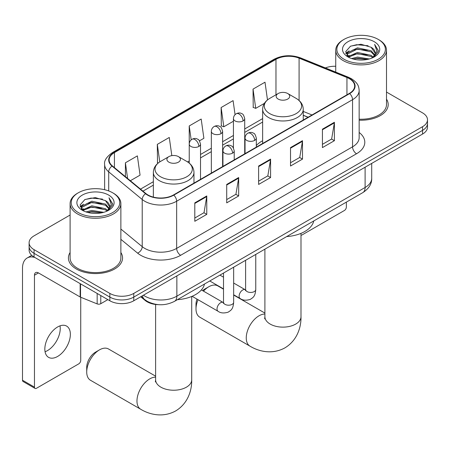 <?xml version="1.0" encoding="UTF-8"?>
<svg xmlns="http://www.w3.org/2000/svg" width="450" height="450" viewBox="0 0 450 450"><rect width="100%" height="100%" fill="white"/><g stroke="black" fill="none" stroke-linecap="round" stroke-linejoin="round"><path stroke-width="0.67" d="M262.642 140.732A29.897 17.258 0 0 0 256.32 145.553M308.025 117.276L303.255 115.346M158.563 304.667A16.92 9.771 180 0 1 145.249 300.504L140.721 296.769M70.104 215.032L34.065 235.839A16.92 9.771 0 0 0 29.109 242.747L29.109 250.116A16.92 9.771 0 0 0 34.065 257.023L109.845 300.774A16.92 9.771 0 0 0 133.779 300.774L422.544 134.061A16.92 9.771 0 0 0 427.5 127.147L427.5 123.463A16.92 9.771 0 0 1 422.544 130.376A16.92 9.771 0 0 0 427.5 123.463L427.5 119.779A16.92 9.771 0 0 0 422.544 112.871L386.505 92.064M29.109 242.747A16.92 9.771 0 0 0 34.065 249.654L109.845 293.406A16.92 9.771 0 0 0 133.779 293.406L133.779 297.09L422.544 130.376L133.779 297.09A16.92 9.771 0 0 1 109.845 297.09A16.92 9.771 0 0 0 133.779 297.09L133.779 300.774M34.065 249.654L34.065 253.339L109.845 297.09L34.065 253.339A16.92 9.771 0 0 1 29.109 246.431A16.92 9.771 0 0 0 34.065 253.339L34.065 257.023M70.104 252.506A27.073 15.632 0 0 0 68.417 257.946A27.073 15.632 0 0 0 76.343 268.999A27.073 15.632 0 0 0 105.851 272.385A27.073 15.632 0 0 0 122.563 257.946A27.073 15.632 0 0 0 120.87 252.506A27.073 15.632 0 0 1 122.563 257.946A27.073 15.632 0 0 1 105.851 272.385A27.073 15.632 0 0 1 76.343 268.999A27.073 15.632 0 0 1 68.417 257.946A27.073 15.632 0 0 1 70.104 252.506M349.358 78.677A18.051 10.423 180 0 1 354.639 86.046A18.051 10.423 180 0 1 349.358 93.414L173.464 194.963A18.051 10.423 180 0 1 145.912 193.573L112.404 165.943A18.051 10.423 180 0 1 109.142 159.964A18.051 10.423 180 0 1 114.429 152.595L275.974 59.333A18.051 10.423 180 0 1 299.087 58.163L346.944 77.507A18.051 10.423 180 0 1 349.358 78.677M349.673 78.491A18.501 10.682 0 0 0 347.203 77.293L299.346 57.949A18.501 10.682 0 0 0 275.653 59.147L114.109 152.415A18.501 10.682 0 0 0 112.039 166.095L145.547 193.725A18.501 10.682 0 0 0 173.784 195.148L349.673 93.6A18.501 10.682 0 0 0 349.673 78.491M194.799 202.866L194.799 221.287L206.769 214.38L206.769 195.958L194.799 202.866M194.799 218.019L204.019 212.698L206.719 196.566A4.511 2.604 -120 0 0 206.769 195.958M203.934 212.743L206.769 214.38M226.71 184.444L226.71 202.866L238.674 195.958L238.674 177.536L226.71 184.444M226.71 199.597L235.924 194.276L238.629 178.144A4.511 2.604 -120 0 0 238.674 177.536M235.845 194.321L238.674 195.958M322.431 129.178L322.431 147.6L334.401 140.692L334.401 122.271L322.431 129.178M322.431 144.332L331.65 139.011L334.35 122.878A4.511 2.604 -120 0 0 334.401 122.271M331.566 139.056L334.401 140.692M290.526 147.6L290.526 166.022L302.49 159.114L302.49 140.692L290.526 147.6M290.526 162.754L299.739 157.433L302.445 141.3A4.511 2.604 -120 0 0 302.49 140.692M299.661 157.477L302.49 159.114M258.615 166.022L258.615 184.444L270.585 177.536L270.585 159.114L258.615 166.022M258.615 181.176L267.834 175.854L270.534 159.722A4.511 2.604 -120 0 0 270.585 159.114M267.75 175.899L270.585 177.536M359.156 120.172A27.073 15.632 0 0 0 388.198 104.586A27.073 15.632 0 0 0 386.505 99.146A27.073 15.632 0 0 1 388.198 104.586A27.073 15.632 0 0 1 359.156 120.172M133.779 293.406L422.544 126.692A16.92 9.771 0 0 0 427.5 119.779M335.739 66.274A16.92 9.771 0 0 0 325.367 67.916M130.354 180.743L140.068 175.134L137.368 155.886L125.404 162.799L125.404 176.659M235.063 114.666L233.089 100.62L221.124 107.533L221.321 125.843M267.486 99.928L264.999 82.198L253.035 89.111L253.226 107.421M171.827 155.627L169.273 137.464L157.309 144.377L157.506 162.686M199.457 140.85L203.884 138.291L201.184 119.042L189.219 125.955L189.242 144.36M189.219 125.955L191.177 139.894M221.124 107.533L223.824 126.776L233.432 121.23M223.824 126.776L221.124 125.769M253.035 89.111L255.735 108.354L264.386 103.359M255.735 108.354L253.035 107.347M158.271 162.973L157.309 162.613M157.309 144.377L159.773 161.904M125.404 162.799L127.603 178.476M300.999 235.176A2.818 1.626 120 0 0 302.091 234.917L344.368 210.51A2.818 1.626 120 0 0 346.365 207.056L346.365 202.118M343.969 59.22A24.255 14.001 0 0 0 378.27 59.22A24.255 14.001 0 0 0 378.27 39.414L379.069 39.876A25.38 14.653 0 0 1 386.505 50.237A25.38 14.653 0 0 1 370.834 63.776A25.38 14.653 0 0 1 343.176 60.598A25.38 14.653 0 0 1 335.739 50.237A25.38 14.653 0 0 1 343.176 39.876L343.969 39.414A24.255 14.001 0 0 0 343.969 59.22M359.156 119.194A25.38 14.653 0 0 0 386.505 104.586L386.505 50.237M351.619 58.556L357.474 57.06L369.338 58.961M353.295 59.068L357.474 58.208L367.605 59.389L356.681 58.523L353.413 59.096M347.985 56.661L357.474 52.453L371.093 55.328L373.286 57.144M348.553 57.156L357.474 53.606L371.093 56.481L372.679 57.69M347.186 55.896L347.017 54.759L347.501 52.836L357.474 47.846L371.093 50.721L374.822 54.951M347.062 55.333L347.501 53.989L357.474 48.999L371.093 51.874L374.552 55.502M372.532 57.808A14.102 8.139 0 0 0 375.221 53.027A14.102 8.139 0 0 0 371.093 47.267L375.216 53.303M374.282 41.721A18.613 10.749 0 0 0 348.002 41.693A18.613 10.749 0 0 0 347.878 56.869A18.613 10.749 0 0 0 347.957 56.914A18.613 10.749 0 0 0 374.366 56.869A18.613 10.749 0 0 0 374.282 41.721M371.093 47.267L360.962 44.246L350.55 46.159L345.724 51.615L348.924 57.431M373.686 57.246L378.186 51.542L378.276 50.518L374.614 44.404L376.92 51.255L372.679 57.741M379.069 39.876L378.27 39.414A24.255 14.001 0 0 0 343.969 39.414M374.614 44.404L378.27 50.749M350.308 46.277L356.681 44.708L368.106 45.731M345.904 53.691L347.985 52.054M352.569 50.108L356.681 49.309L367.701 50.214M352.569 54.714L356.681 53.916L367.701 54.821M345.786 53.235L349.2 50.811M347.603 56.334L349.2 55.412M198.039 299.711A18.051 10.423 120 0 0 195.998 308.886L195.998 304.279A12.409 7.166 -60 0 1 196.965 299.093M202.618 290.632A12.409 7.166 -60 0 1 204.773 289.08L208.761 286.779A18.051 10.423 120 0 0 203.49 291.133M195.998 308.886A18.051 10.423 120 0 0 199.738 317.149L249.992 346.162A18.051 10.423 -60 0 1 247.224 331.695A18.051 10.423 -60 0 1 259.014 315.793A18.051 10.423 -60 0 1 264.898 314.055M278.162 99.056A6.767 3.909 0 0 0 287.736 99.056A6.767 3.909 0 0 0 287.736 93.527L296.139 98.381A18.652 10.772 0 0 1 296.139 113.614A18.652 10.772 0 0 1 269.758 113.614A18.652 10.772 0 0 1 269.758 98.381C265.162 101.109 262.789 104.732 262.642 109.254A20.306 11.723 0 0 0 268.588 117.546A20.306 11.723 0 0 0 290.717 120.082A20.306 11.723 0 0 0 303.255 109.254C303.103 104.732 300.729 101.109 296.139 98.381L287.736 93.527A6.767 3.909 0 0 0 278.162 93.527A6.767 3.909 0 0 0 278.162 99.056M286.678 236.582A31.022 17.91 0 0 0 313.746 220.95M223.509 289.187L217.789 285.885A18.051 10.423 120 0 0 208.761 286.779L204.773 289.08M86.715 371.976L86.715 367.374A12.409 7.166 -60 0 1 95.49 352.176L99.478 349.869A18.051 10.423 120 0 0 86.715 371.976A18.051 10.423 120 0 0 90.45 380.239L140.709 409.258A18.051 10.423 -60 0 1 137.942 394.791A18.051 10.423 -60 0 1 149.732 378.889A18.051 10.423 -60 0 1 155.616 377.151M168.879 162.152A6.767 3.909 0 0 0 178.447 162.152A6.767 3.909 0 0 0 178.447 156.623L186.851 161.477A18.652 10.772 0 0 1 186.851 176.709A18.652 10.772 0 0 1 160.47 176.709A18.652 10.772 0 0 1 160.47 161.477C155.88 164.205 153.506 167.828 153.354 172.35A20.306 11.723 0 0 0 159.306 180.636A20.306 11.723 0 0 0 181.434 183.178A20.306 11.723 0 0 0 193.967 172.35C193.821 167.828 191.447 164.205 186.851 161.477L178.447 156.623A6.767 3.909 0 0 0 168.879 156.623A6.767 3.909 0 0 0 168.879 162.152M177.39 299.678A31.022 17.91 0 0 0 204.463 284.046M155.616 376.178L108.501 348.981A18.051 10.423 120 0 0 99.478 349.869L95.49 352.176M60.008 325.856A18.051 10.423 -60 0 1 47.475 350.612A18.051 10.423 -60 0 1 45.068 351.737M57.6 356.456A18.051 10.423 120 0 0 69.39 340.549A18.051 10.423 120 0 0 66.623 326.087A18.051 10.423 120 0 0 57.6 326.981A18.051 10.423 120 0 0 45.804 342.889A18.051 10.423 120 0 0 48.572 357.351A18.051 10.423 120 0 0 57.6 356.456M100.772 295.537L100.772 303.711L107.854 299.627M34.909 257.512A22.562 13.027 -120 0 0 27.174 257.979A22.562 13.027 -120 0 0 22.5 268.307L22.5 380.222L34.464 387.129L34.464 275.214A5.642 3.257 60 0 1 35.634 272.632A5.642 3.257 60 0 1 38.453 272.914L80.156 296.989L80.156 283.635M34.464 387.129A2.818 1.626 120 0 0 35.049 388.423L23.085 381.51A2.818 1.626 -60 0 1 22.5 380.222M35.049 388.423A2.818 1.626 120 0 0 36.461 388.282L78.739 363.87A2.818 1.626 120 0 0 80.73 360.416L80.73 297.253M100.772 303.711A2.818 1.626 180 0 1 97.161 303.896L80.533 297.174A2.818 1.626 180 0 1 80.156 296.989M78.339 212.58A24.255 14.001 0 0 0 112.641 212.58A24.255 14.001 0 0 0 112.641 192.774L113.439 193.236A25.38 14.653 0 0 1 120.87 203.602A25.38 14.653 0 0 1 105.204 217.136A25.38 14.653 0 0 1 77.541 213.964A25.38 14.653 0 0 1 70.104 203.602A25.38 14.653 0 0 1 77.541 193.236L78.339 192.774A24.255 14.001 0 0 0 78.339 212.58M70.104 203.602L70.104 257.946A25.38 14.653 0 0 0 77.541 268.307A25.38 14.653 0 0 0 105.204 271.485A25.38 14.653 0 0 0 120.87 257.946L120.87 203.602M85.989 211.922L91.839 210.42L103.708 212.321M87.66 212.428L91.839 211.573L101.97 212.754M82.339 210.043L91.839 205.813L105.457 208.688L107.651 210.504M82.918 210.516L91.839 206.966L105.457 209.841L107.044 211.05M81.557 209.256L81.388 208.119L81.866 206.196L91.839 201.206L105.457 204.081L109.187 208.316M81.433 208.693L81.866 207.349L91.839 202.359L105.457 205.234L108.922 208.862M106.903 211.168A14.102 8.139 0 0 0 109.592 206.387A14.102 8.139 0 0 0 105.457 200.627L109.581 206.662M108.653 195.081A18.613 10.749 0 0 0 82.367 195.058A18.613 10.749 0 0 0 82.249 210.229A18.613 10.749 0 0 0 82.328 210.279A18.613 10.749 0 0 0 108.731 210.229A18.613 10.749 0 0 0 108.653 195.081M105.457 200.627L95.327 197.606L84.915 199.519L80.089 204.975L83.289 210.791M108.056 210.606L112.551 204.902L112.641 203.878L108.984 197.764L111.291 204.615L107.049 211.101M113.439 193.236L112.641 192.774A24.255 14.001 0 0 0 78.339 192.774M108.984 197.764L112.641 204.109M84.673 199.643L91.052 198.067L102.471 199.091M80.274 207.051L82.356 205.419M86.934 203.468L91.052 202.674L102.066 203.574M86.934 208.074L91.052 207.276L102.066 208.181M87.778 212.462L91.052 211.882L101.959 212.754M80.156 206.601L83.571 204.171M81.968 209.694L83.571 208.778M145.249 300.004L145.249 300.504M143.432 295.206A22.562 13.027 0 0 0 144.945 296.173A22.562 13.027 0 0 0 176.856 296.173L365.108 187.481A22.562 13.027 0 0 0 371.717 178.273C371.886 183.87 368.899 188.662 362.773 192.645L174.516 301.337A11.284 6.514 60 0 0 176.856 296.173L176.856 275.906M365.108 167.22L365.108 187.481A11.284 6.514 60 0 1 362.773 192.645M142.515 295.729A11.284 7.543 129.5 0 0 144.484 299.402L141.058 296.572M422.544 134.061L422.544 126.692M109.845 300.774L109.845 293.406M359.156 132.463A28.204 16.284 180 0 1 356.535 153.748L180.641 255.296A5.642 3.257 60 0 1 176.653 248.389L352.547 146.841A22.562 13.027 0 0 0 359.156 137.627L359.156 90.467A22.562 13.027 180 0 1 352.547 99.681A5.642 3.257 -120 0 0 349.673 93.6M180.641 255.296A28.204 16.284 180 0 1 140.76 255.296A28.204 16.284 180 0 1 137.599 253.125L120.87 239.333M145.547 193.725A5.642 3.774 129.5 0 0 142.217 199.491L142.217 246.651A22.562 13.027 0 0 0 144.748 248.389A22.562 13.027 0 0 0 176.653 248.389L176.653 201.229A22.562 13.027 180 0 1 142.217 199.491L108.709 171.861A22.562 13.027 180 0 1 104.631 164.385L104.631 189.709M359.156 90.467C358.791 86.591 358.431 83.362 351.377 78.671L348.412 77.237A5.642 2.644 112 0 0 347.203 77.293M348.412 77.237L300.555 57.887C291.212 54.585 282.347 55.063 273.949 59.327A5.642 3.257 60 0 1 275.653 59.147M114.109 152.415A5.642 3.257 -120 0 0 112.404 152.595C106.549 156.803 103.961 160.734 104.631 164.385M112.039 166.095A5.642 3.774 129.5 0 0 108.709 171.861L108.709 190.941M300.555 57.887A5.642 2.644 112 0 0 299.346 57.949M173.784 195.148A5.642 3.257 60 0 1 176.653 201.229L352.547 99.681L352.547 146.841A5.642 3.257 60 0 0 356.535 153.748M120.87 229.05L142.217 246.651A5.642 3.774 -50.5 0 1 137.599 253.125M114.429 152.595L114.429 167.614M346.944 77.507L346.944 94.804M299.087 58.163L299.087 100.513M312.019 114.969L303.255 111.426M275.974 59.333L275.974 94.793M262.642 118.609L244.716 128.959M233.432 135.472L222.621 141.716M211.337 148.23L200.52 154.474M189.242 160.987L187.605 161.933M153.354 181.704L140.513 189.118M258.615 166.601L270.534 159.722M290.526 148.179L302.445 141.3M322.431 129.757L334.35 122.878M226.71 185.023L238.629 178.144M194.799 203.445L206.719 196.566M300.999 233.364L300.999 316.71A18.051 10.423 180 0 1 295.712 324.079A18.051 10.423 180 0 1 270.186 324.079A18.051 10.423 180 0 1 264.898 316.71L264.662 318.842M191.711 296.46L191.711 379.806A18.051 10.423 180 0 1 186.424 387.174A18.051 10.423 180 0 1 160.898 387.174A18.051 10.423 180 0 1 155.616 379.806L155.379 381.938M254.666 140.389A5.642 3.257 0 0 0 256.32 138.088C255.426 134.826 254.537 133.228 253.643 133.29C252.011 132.137 250.082 132.109 247.86 133.2A5.642 3.257 60 0 1 250.678 133.481A5.642 3.257 -120 0 1 254.666 140.389A5.642 3.257 0 0 1 246.69 140.389A5.642 3.257 0 0 1 245.042 138.088C245.126 135.951 246.066 134.319 247.86 133.2M233.662 294.761L240.165 298.519A5.074 2.931 -60 0 1 239.389 294.452A5.074 2.931 -60 0 1 242.702 289.98A5.074 2.931 -60 0 1 242.927 289.856A5.074 2.931 -60 0 1 245.244 289.727L233.662 283.039M245.897 290.239L245.441 290.616L245.604 289.519A5.074 2.931 -0 0 0 247.089 291.589A5.074 2.931 -0 0 0 254.036 291.713A5.074 2.931 -0 0 0 255.757 289.519C255.178 296.674 253.114 297.439 250.279 299.396C246.037 300.684 242.668 300.392 240.165 298.519M232.571 153.146A5.642 3.257 0 0 0 234.225 150.846C233.331 147.583 232.436 145.986 231.547 146.047C229.916 144.894 227.987 144.866 225.765 145.958A5.642 3.257 60 0 1 228.583 146.239A5.642 3.257 -120 0 1 232.571 153.146A5.642 3.257 0 0 1 224.595 153.146A5.642 3.257 0 0 1 222.941 150.846C223.031 148.708 223.971 147.077 225.765 145.958M192.116 296.291L218.07 311.276A5.074 2.931 -60 0 1 217.294 307.209A5.074 2.931 -60 0 1 220.607 302.732A5.074 2.931 -60 0 1 220.832 302.614A5.074 2.931 -60 0 1 223.144 302.484L201.392 289.924M223.796 302.996L223.346 303.368L223.509 302.276A5.074 2.931 -0 0 0 224.994 304.346A5.074 2.931 -0 0 0 231.941 304.47A5.074 2.931 -0 0 0 233.662 302.276C233.083 309.431 231.019 310.196 228.184 312.154C223.942 313.442 220.567 313.149 218.07 311.276M243.062 120.932A5.642 3.257 0 0 0 244.716 118.631C243.821 115.369 242.927 113.766 242.038 113.828C240.407 112.68 238.477 112.652 236.256 113.743A5.642 3.257 60 0 1 239.074 114.024A5.642 3.257 -120 0 1 243.062 120.932A5.642 3.257 0 0 1 235.086 120.932A5.642 3.257 0 0 1 233.432 118.631C233.516 116.494 234.456 114.862 236.256 113.743M220.967 133.689A5.642 3.257 0 0 0 222.621 131.389C221.726 128.126 220.832 126.523 219.943 126.585C218.306 125.438 216.382 125.409 214.155 126.501A5.642 3.257 60 0 1 216.979 126.782A5.642 3.257 -120 0 1 220.967 133.689A5.642 3.257 0 0 1 212.991 133.689A5.642 3.257 0 0 1 211.337 131.389C211.421 129.251 212.361 127.62 214.155 126.501M198.872 146.447A5.642 3.257 0 0 0 200.52 144.146C199.626 140.884 198.737 139.281 197.848 139.343C196.211 138.195 194.282 138.167 192.06 139.258A5.642 3.257 60 0 1 194.884 139.539A5.642 3.257 -120 0 1 198.872 146.447A5.642 3.257 0 0 1 190.896 146.447A5.642 3.257 0 0 1 189.242 144.146C189.326 142.003 190.266 140.377 192.06 139.258M34.464 275.214L38.453 272.914M80.533 283.854L80.533 297.174M97.161 303.896L97.161 293.451M174.516 301.337C165.437 305.899 156.358 305.899 147.285 301.337L144.484 299.402M371.717 178.273L371.717 163.401M273.949 59.327L112.404 152.595M262.642 122.046L244.716 132.396M233.432 138.904L222.621 145.153M211.337 151.661L200.52 157.905M153.354 185.136L142.965 191.138M308.149 117.203L303.255 115.222M347.017 55.693L347.017 54.759M335.739 72.112L335.739 50.237M300.999 316.71C301.241 327.144 297.276 340.397 284.963 347.839C272.368 354.78 258.907 351.591 249.992 346.162M303.255 120.032L303.255 109.254M262.642 143.477L262.642 109.254M278.162 93.527L269.758 98.381M264.898 313.082L233.662 295.048M264.898 249.154L264.898 316.71M191.711 379.806C191.953 390.24 187.993 403.493 175.68 410.934C163.086 417.87 149.625 414.686 140.709 409.258M193.967 183.127L193.967 172.35M153.354 197.117L153.354 172.35M168.879 156.623L160.47 161.477M155.616 304.459L155.616 379.806M245.588 289.907L245.244 289.727M255.757 254.43L255.757 289.519M256.32 147.127L256.32 138.088M223.509 288.9L209.779 280.974M245.604 260.291L245.604 289.519M245.042 153.641L245.042 138.088M223.509 277.178L219.932 275.113M223.493 302.664L223.144 302.484M233.662 267.188L233.662 302.276M234.225 159.885L234.225 150.846M223.509 273.049L223.509 302.276M222.941 166.399L222.941 150.846M244.716 153.827L244.716 118.631M233.432 147.966L233.432 118.631M222.621 166.584L222.621 131.389M211.337 173.098L211.337 131.389M200.52 179.342L200.52 144.146M189.242 163.119L189.242 144.146M27.174 257.979L31.736 255.341M81.388 209.059L81.388 208.119"/></g></svg>
